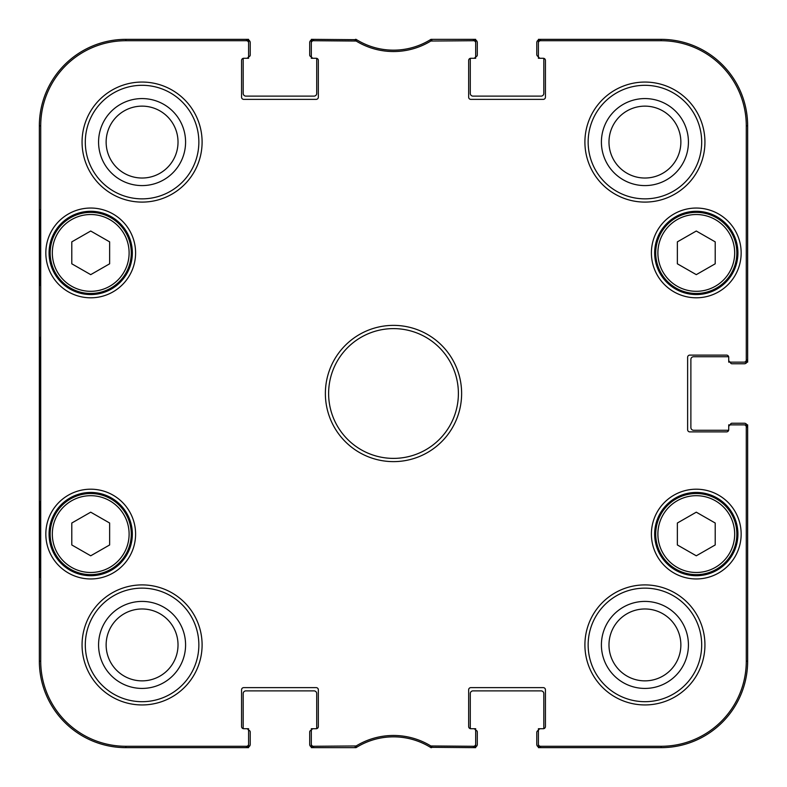 <?xml version="1.0" encoding="UTF-8"?>
<svg xmlns="http://www.w3.org/2000/svg" width="787" height="787" viewBox="0 0 787 787"><rect width="100%" height="100%" fill="white"/><g stroke="black" fill="none" stroke-linecap="round" stroke-linejoin="round"><path stroke-width="1.18" d="M109.639 544.958L90.712 555.799L71.794 544.958L71.794 523.021L90.712 512.18L109.639 523.021L109.639 544.958M50.161 534.078A40.55 40.55 0 0 0 110.987 569.198A40.55 40.55 0 0 0 110.987 498.958A40.55 40.55 0 0 0 50.161 534.078M109.639 263.802L90.712 274.643L71.794 263.802L71.794 241.865L90.712 231.024L109.639 241.865L109.639 263.802M50.161 252.922A40.55 40.55 0 0 0 110.987 288.042A40.55 40.55 0 0 0 110.987 217.802A40.55 40.55 0 0 0 50.161 252.922M715.206 544.958L696.288 555.799L677.361 544.958L677.361 523.021L696.288 512.18L715.206 523.021L715.206 544.958M655.728 534.078A40.55 40.55 0 0 0 716.563 569.198A40.55 40.55 0 0 0 716.563 498.958A40.55 40.55 0 0 0 655.728 534.078M715.206 263.802L696.288 274.643L677.361 263.802L677.361 241.865L696.288 231.024L715.206 241.865L715.206 263.802M655.728 252.922A40.55 40.55 0 0 0 716.563 288.042A40.55 40.55 0 0 0 716.563 217.802A40.55 40.55 0 0 0 655.728 252.922M730.346 424.862A1.623 1.623 0 0 1 731.969 423.239L744.404 423.239A2.705 2.705 0 0 1 746.883 424.862M728.654 356.737L693.583 356.737A2.705 2.705 0 0 0 690.878 359.433L690.878 427.567A2.705 2.705 0 0 0 693.583 430.263L728.654 430.263M746.883 362.138A2.705 2.705 0 0 1 744.404 363.761L731.969 363.761A1.623 1.623 0 0 1 730.346 362.138M538.406 56.585A2.164 2.164 0 0 1 536.783 54.49L536.783 42.596A2.705 2.705 0 0 1 538.406 40.117M470.282 58.346L470.282 93.417A2.705 2.705 0 0 0 472.977 96.122L541.112 96.122A2.705 2.705 0 0 0 543.807 93.417L543.807 58.346M475.682 40.117A2.705 2.705 0 0 1 477.306 42.596L477.306 55.031A1.623 1.623 0 0 1 475.682 56.654M356.914 39.891A70.289 70.289 0 0 0 430.086 39.891M311.318 56.654A1.623 1.623 0 0 1 309.694 55.031L309.694 42.596A2.705 2.705 0 0 1 311.318 40.117M243.193 58.346L243.193 93.417A2.705 2.705 0 0 0 245.888 96.122L314.023 96.122A2.705 2.705 0 0 0 316.718 93.417L316.718 58.346M248.594 40.117A2.705 2.705 0 0 1 250.217 42.596L250.217 55.031A1.623 1.623 0 0 1 248.594 56.654M248.594 730.346A1.623 1.623 0 0 1 250.217 731.969L250.217 744.404A2.705 2.705 0 0 1 248.594 746.883M316.718 728.654L316.718 693.583A2.705 2.705 0 0 0 314.023 690.878L245.888 690.878A2.705 2.705 0 0 0 243.193 693.583L243.193 728.654M311.318 746.883A2.705 2.705 0 0 1 309.694 744.404L309.694 731.969A1.623 1.623 0 0 1 311.318 730.346M430.086 747.109A70.289 70.289 0 0 0 356.914 747.109M475.682 730.346A1.623 1.623 0 0 1 477.306 731.969L477.306 744.404A2.705 2.705 0 0 1 475.682 746.883M543.807 728.654L543.807 693.583A2.705 2.705 0 0 0 541.112 690.878L472.977 690.878A2.705 2.705 0 0 0 470.282 693.583L470.282 728.654M538.406 746.883A2.705 2.705 0 0 1 536.783 744.404L536.783 732.51A2.164 2.164 0 0 1 538.406 730.415M701.689 644.917A56.772 56.772 0 0 1 616.536 694.085A56.772 56.772 0 0 1 616.536 595.749A56.772 56.772 0 0 1 701.689 644.917M704.936 644.917A60.019 60.019 0 0 0 614.913 592.945A60.019 60.019 0 0 0 614.913 696.898A60.019 60.019 0 0 0 704.936 644.917M356.157 745.968L313.482 746.283A2.164 2.164 90 0 1 311.318 744.118L311.318 747.65L356.039 747.65A70.289 70.289 0 0 1 430.44 747.325L475.682 747.65L475.682 744.118A2.164 2.164 90 0 1 473.518 746.283L430.843 745.968A71.656 71.656 0 0 0 356.157 745.968L356.56 747.325L355.419 747.65L356.56 747.325M475.682 744.118L475.682 728.723L473.518 728.723A2.164 2.164 0 0 1 475.682 730.887M473.518 728.723L470.823 728.723A2.164 2.164 0 0 1 468.659 726.558L468.659 689.796A2.164 2.164 0 0 1 470.823 687.631L543.266 687.631A2.164 2.164 0 0 1 545.43 689.796L545.43 726.558A2.164 2.164 0 0 1 543.266 728.723L538.406 728.723L538.406 730.887A2.164 2.164 0 0 1 540.571 728.723M538.406 730.887L538.406 747.65L661.139 747.65A86.511 86.511 0 0 0 747.65 661.139L747.65 424.862L744.118 424.862A2.164 2.164 0 0 1 746.283 427.026L746.283 661.139A85.144 85.144 0 0 1 661.139 746.283L540.571 746.283A2.164 2.164 90 0 1 538.406 744.118M744.118 424.862L728.723 424.862L728.723 427.026A2.164 2.164 0 0 1 730.887 424.862M728.723 427.026L728.723 429.722A2.164 2.164 0 0 1 726.558 431.886L689.796 431.886A2.164 2.164 0 0 1 687.631 429.722L687.631 357.278A2.164 2.164 0 0 1 689.796 355.114L726.558 355.114A2.164 2.164 0 0 1 728.723 357.278L728.723 362.138L730.887 362.138A2.164 2.164 0 0 1 728.723 359.974M730.887 362.138L747.65 362.138L747.65 125.861A86.511 86.511 0 0 0 661.139 39.35L538.406 39.35L538.406 42.882A2.164 2.164 -90 0 1 540.571 40.717L661.139 40.717A85.144 85.144 0 0 1 746.283 125.861L746.283 359.974A2.164 2.164 -0 0 1 744.118 362.138M538.406 42.882L538.406 58.277L540.571 58.277A2.164 2.164 0 0 1 538.406 56.113M540.571 58.277L543.266 58.277A2.164 2.164 0 0 1 545.43 60.442L545.43 97.204A2.164 2.164 0 0 1 543.266 99.369L470.823 99.369A2.164 2.164 0 0 1 468.659 97.204L468.659 60.442A2.164 2.164 0 0 1 470.823 58.277L475.682 58.277L475.682 56.113A2.164 2.164 0 0 1 473.518 58.277M475.682 56.113L475.682 39.35L430.961 39.35A70.289 70.289 0 0 1 356.56 39.675L311.318 39.35L311.318 42.882A2.164 2.164 -90 0 1 313.482 40.717L356.157 41.032A71.656 71.656 0 0 0 430.843 41.032L473.518 40.717A2.164 2.164 -90 0 1 475.682 42.882M311.318 42.882L311.318 58.277L313.482 58.277A2.164 2.164 0 0 1 311.318 56.113M313.482 58.277L316.177 58.277A2.164 2.164 0 0 1 318.342 60.442L318.342 97.204A2.164 2.164 0 0 1 316.177 99.369L243.734 99.369A2.164 2.164 0 0 1 241.57 97.204L241.57 60.442A2.164 2.164 0 0 1 243.734 58.277L248.594 58.277L248.594 56.113A2.164 2.164 0 0 1 246.429 58.277M248.594 56.113L248.594 39.35L125.861 39.35A86.511 86.511 0 0 0 39.35 125.861L39.35 661.139A86.511 86.511 0 0 0 125.861 747.65L248.594 747.65L248.594 744.118A2.164 2.164 90 0 1 246.429 746.283L125.861 746.283A85.144 85.144 0 0 1 40.717 661.139L40.717 125.861A85.144 85.144 0 0 1 125.861 40.717L246.429 40.717A2.164 2.164 -90 0 1 248.594 42.882M248.594 744.118L248.594 728.723L246.429 728.723A2.164 2.164 0 0 1 248.594 730.887M246.429 728.723L243.734 728.723A2.164 2.164 0 0 1 241.57 726.558L241.57 689.796A2.164 2.164 0 0 1 243.734 687.631L316.177 687.631A2.164 2.164 0 0 1 318.342 689.796L318.342 726.558A2.164 2.164 0 0 1 316.177 728.723L311.318 728.723L311.318 730.887A2.164 2.164 0 0 1 313.482 728.723M311.318 730.887L311.318 744.118M741.157 534.078A44.879 44.879 0 0 0 673.849 495.21A44.879 44.879 0 0 0 673.849 572.946A44.879 44.879 0 0 0 741.157 534.078M704.936 142.083A60.019 60.019 0 0 0 614.913 90.102A60.019 60.019 0 0 0 614.913 194.055A60.019 60.019 0 0 0 704.936 142.083M135.59 252.922A44.879 44.879 0 0 0 68.272 214.054A44.879 44.879 0 0 0 68.272 291.79A44.879 44.879 0 0 0 135.59 252.922M202.102 644.917A60.019 60.019 0 0 0 112.069 592.945A60.019 60.019 0 0 0 112.069 696.898A60.019 60.019 0 0 0 202.102 644.917M325.375 393.5A68.125 68.125 0 0 0 427.567 452.495A68.125 68.125 0 0 0 427.567 334.505A68.125 68.125 0 0 0 325.375 393.5M135.59 534.078A44.879 44.879 0 0 0 68.272 495.21A44.879 44.879 0 0 0 68.272 572.946A44.879 44.879 0 0 0 135.59 534.078M202.102 142.083A60.019 60.019 0 0 0 112.069 90.102A60.019 60.019 0 0 0 112.069 194.055A60.019 60.019 0 0 0 202.102 142.083M741.157 252.922A44.879 44.879 0 0 0 673.849 214.054A44.879 44.879 0 0 0 673.849 291.79A44.879 44.879 0 0 0 741.157 252.922M737.921 534.078A41.632 41.632 0 0 1 675.472 570.132A41.632 41.632 0 0 1 675.472 498.023A41.632 41.632 0 0 1 737.921 534.078M737.921 252.922A41.632 41.632 0 0 1 675.472 288.977A41.632 41.632 0 0 1 675.472 216.868A41.632 41.632 0 0 1 737.921 252.922M701.689 142.083A56.772 56.772 0 0 1 616.536 191.251A56.772 56.772 0 0 1 616.536 92.915A56.772 56.772 0 0 1 701.689 142.083M198.855 142.083A56.772 56.772 0 0 1 113.692 191.251A56.772 56.772 0 0 1 113.692 92.915A56.772 56.772 0 0 1 198.855 142.083M132.344 252.922A41.632 41.632 0 0 1 69.895 288.977A41.632 41.632 0 0 1 69.895 216.868A41.632 41.632 0 0 1 132.344 252.922M132.344 534.078A41.632 41.632 0 0 1 69.895 570.132A41.632 41.632 0 0 1 69.895 498.023A41.632 41.632 0 0 1 132.344 534.078M198.855 644.917A56.772 56.772 0 0 1 113.692 694.085A56.772 56.772 0 0 1 113.692 595.749A56.772 56.772 0 0 1 198.855 644.917M39.586 426.593L39.507 405.187M39.507 382.915L39.616 356.531M39.832 340.2L39.871 338.902M356.157 41.032L356.56 39.675A70.289 70.289 0 0 1 356.039 39.35L355.419 39.35L355.035 40.717M313.482 39.35A2.164 2.164 -90 0 0 311.318 41.514A2.164 2.164 -90 0 1 313.482 39.35L313.482 40.717M246.429 39.35A2.164 2.164 -90 0 1 248.594 41.514A2.164 2.164 -90 0 0 246.429 39.35L246.429 40.717M473.518 39.35A2.164 2.164 -90 0 1 475.682 41.514A2.164 2.164 -90 0 0 473.518 39.35L473.518 40.717M540.571 39.35A2.164 2.164 -90 0 0 538.406 41.514A2.164 2.164 -90 0 1 540.571 39.35L540.571 40.717M430.843 745.968L430.44 747.325A70.289 70.289 0 0 1 430.961 747.65L431.581 747.65L431.965 746.283M473.518 747.65A2.164 2.164 90 0 0 475.682 745.486A2.164 2.164 90 0 1 473.518 747.65L473.518 746.283M540.571 747.65A2.164 2.164 90 0 1 538.406 745.486A2.164 2.164 90 0 0 540.571 747.65L540.571 746.283M747.65 359.974A2.164 2.164 -0 0 1 745.486 362.138A2.164 2.164 -0 0 0 747.65 359.974L746.283 359.974M747.65 427.026A2.164 2.164 0 0 0 745.486 424.862A2.164 2.164 0 0 1 747.65 427.026L746.283 427.026M313.482 747.65A2.164 2.164 90 0 1 311.318 745.486A2.164 2.164 90 0 0 313.482 747.65L313.482 746.283M246.429 747.65A2.164 2.164 90 0 0 248.594 745.486A2.164 2.164 90 0 1 246.429 747.65L246.429 746.283M431.965 40.717L431.581 39.35L430.44 39.675L430.843 41.032M430.44 747.325L431.581 747.65M431.581 39.35L430.44 39.675M356.56 39.675L355.419 39.35M39.803 285.366L39.803 209.667L40.275 285.366M39.803 577.333L39.803 501.634L40.275 577.333M39.498 393.5L39.989 449.643C40.619 451.954 40.619 334.859 39.989 337.407L39.498 393.5M98.572 142.083A43.511 43.511 0 0 0 163.834 179.761A43.511 43.511 0 0 0 163.834 104.405A43.511 43.511 0 0 0 98.572 142.083M106.137 142.083A35.936 35.936 0 0 1 160.046 110.957A35.936 35.936 0 0 1 160.046 173.209A35.936 35.936 0 0 1 106.137 142.083M98.572 644.917A43.511 43.511 0 0 0 163.834 682.595A43.511 43.511 0 0 0 163.834 607.239A43.511 43.511 0 0 0 98.572 644.917M106.137 644.917A35.936 35.936 0 0 1 160.046 613.791A35.936 35.936 0 0 1 160.046 676.043A35.936 35.936 0 0 1 106.137 644.917M601.406 644.917A43.511 43.511 0 0 0 666.678 682.595A43.511 43.511 0 0 0 666.678 607.239A43.511 43.511 0 0 0 601.406 644.917M608.981 644.917A35.936 35.936 0 0 1 662.89 613.791A35.936 35.936 0 0 1 662.89 676.043A35.936 35.936 0 0 1 608.981 644.917M601.406 142.083A43.511 43.511 0 0 0 666.678 179.761A43.511 43.511 0 0 0 666.678 104.405A43.511 43.511 0 0 0 601.406 142.083M608.981 142.083A35.936 35.936 0 0 1 662.89 110.957A35.936 35.936 0 0 1 662.89 173.209A35.936 35.936 0 0 1 608.981 142.083M328.622 393.5A64.878 64.878 0 0 1 425.944 337.308A64.878 64.878 0 0 1 425.944 449.692A64.878 64.878 0 0 1 328.622 393.5M52.326 534.078A38.386 38.386 0 0 1 109.914 500.837A38.386 38.386 0 0 1 109.914 567.329A38.386 38.386 0 0 1 52.326 534.078M52.326 252.922A38.386 38.386 0 0 1 109.914 219.671A38.386 38.386 0 0 1 109.914 286.163A38.386 38.386 0 0 1 52.326 252.922M657.893 534.078A38.386 38.386 0 0 1 715.481 500.837A38.386 38.386 0 0 1 715.481 567.329A38.386 38.386 0 0 1 657.893 534.078M657.893 252.922A38.386 38.386 0 0 1 715.481 219.671A38.386 38.386 0 0 1 715.481 286.163A38.386 38.386 0 0 1 657.893 252.922M39.35 125.861L40.717 125.861M39.35 661.139L40.717 661.139M355.035 746.283L355.419 747.65M747.65 661.139L746.283 661.139M661.139 39.35L661.139 40.717M747.65 125.861L746.283 125.861M661.139 747.65L661.139 746.283M125.861 39.35L125.861 40.717M125.861 747.65L125.861 746.283"/></g></svg>
